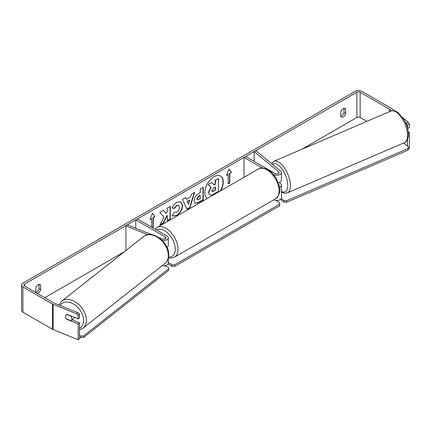 <?xml version="1.0" encoding="UTF-8"?>
<svg xmlns="http://www.w3.org/2000/svg" width="431" height="431" viewBox="0 0 431 431"><rect width="100%" height="100%" fill="white"/><g stroke="black" fill="none" stroke-linecap="round" stroke-linejoin="round"><path stroke-width="0.65" d="M279.466 187.366A4.639 2.678 0 0 0 281.438 185.174A4.639 2.678 0 0 0 280.597 183.638L279.137 182.437M262.441 168.047L244 157.407L245.643 156.458L275.156 173.499A2.317 1.341 180 0 0 277.683 173.79A2.317 1.341 180 0 0 279.116 172.551A2.317 1.341 180 0 0 278.695 171.786L254.15 151.545L256.052 150.78L280.597 171.015A4.639 2.678 180 0 1 281.438 172.551A4.639 2.678 180 0 1 278.571 175.024A4.639 2.678 180 0 1 273.518 174.447L273.254 174.291M281.438 172.551L281.438 180.126A4.639 2.678 180 0 1 278.221 182.674M244 157.407L244 177.308M281.438 185.174L281.438 197.797A4.639 2.678 180 0 1 278.738 200.232A4.639 2.678 180 0 1 273.782 199.833M279.078 185.422A2.317 1.341 0 0 0 279.116 185.174A2.317 1.341 0 0 0 278.841 184.543M254.15 151.545L254.15 161.372M151.54 234.609L127.269 224.799L125.938 225.898L147.688 234.69M125.938 225.898L125.938 250.47M166.964 247.324A4.639 2.678 0 0 0 168.289 245.449L168.289 237.874A4.639 2.678 0 0 0 166.932 235.983L137.419 218.943L135.776 219.885L135.776 228.241M162.228 240.423A4.639 2.678 0 0 0 168.289 237.874M158.797 237.546L162.325 238.973A2.317 1.341 0 0 0 164.723 239.06A2.317 1.341 0 0 0 165.973 237.874A2.317 1.341 0 0 0 165.294 236.926L135.776 219.885M162.212 265.663A4.639 2.678 0 0 0 168.289 263.12L168.289 258.164M167.697 249.183A4.639 2.678 180 0 1 168.289 250.497A4.639 2.678 180 0 1 168.214 250.977M74.277 317.302A3.863 2.64 51.7 0 1 73.539 318.654L71.104 320.578A3.863 2.64 51.7 0 1 70.932 320.696L66.406 318.87A3.863 2.64 51.7 0 1 65.544 316.262A3.863 2.64 51.7 0 1 66.272 314.538M66.503 314.393L71.007 316.214A3.863 2.64 51.7 0 1 71.875 318.821A3.863 2.64 51.7 0 1 71.104 320.578M220.236 191.03A13.038 7.526 120 0 0 220.43 175.956M220.774 190.717A13.038 7.526 120 0 0 220.57 176.031A13.038 7.526 120 0 0 214.051 176.678A13.038 7.526 120 0 0 205.592 187.97A13.038 7.526 120 0 0 207.327 198.481M366.867 121.364L360.149 117.485A2.317 1.341 0 0 0 356.873 117.485L301.797 149.282M124.322 251.747L44.77 297.676M391.59 110.81L390.007 109.506A2.317 1.341 0 0 0 389.748 109.329L360.149 92.239A2.317 1.341 0 0 0 356.873 92.239L24.551 284.104A2.317 1.341 0 0 0 23.867 285.053A2.317 1.341 0 0 0 24.551 286.001L54.144 303.085A2.317 1.341 0 0 0 54.451 303.235L77.925 312.723L79.509 314.274L79.509 317.782L78.178 318.881L78.178 315.373L76.594 313.822L77.925 312.723M164.06 217.165L159.923 224.982L163.516 222.908L167.276 215.613L167.276 220.737L170.31 218.986L170.31 206.363L167.276 208.114L167.276 211.379L166.172 213.442L163.419 210.339L159.782 212.44L164.06 217.165M186.472 199.273L190.712 196.827L191.483 194.139L194.607 192.334L189.979 207.64L187.081 209.315L182.453 199.354L185.686 197.49L186.472 199.273L185.519 197.581M340.749 111.85A3.863 2.23 -60 0 1 345.139 108.456A3.863 2.23 -60 0 1 345.667 109.011L345.667 113.655A3.863 2.23 -60 0 1 343.205 116.855A3.863 2.23 -60 0 1 341.277 117.043A3.863 2.23 -60 0 1 340.749 116.494L340.749 111.85M37.195 293.301A3.863 2.23 120 0 0 38.214 292.94A3.863 2.23 120 0 0 40.67 289.74L40.67 285.096A3.863 2.23 120 0 0 40.148 284.546A3.863 2.23 120 0 0 35.751 287.935L35.751 292.466M150.15 219.163L151.631 218.625L149.988 219.573L152.45 213.232L154.907 216.734L153.269 217.677L153.269 227.148L152.45 227.616M151.631 218.625L151.631 227.148M229.793 173.499L231.431 172.551L228.969 169.054L226.512 175.39L228.15 174.447L228.15 183.913L229.793 182.965L229.793 173.499L229.518 173.343L229.518 182.809L229.793 182.965M194.058 200.841L194.058 200.803C194.262 197.684 195.83 195.265 198.756 193.546L200.253 192.679L200.253 189.074L203.287 187.323L203.287 199.946L198.599 202.651L195.06 203.281L194.058 200.841M174.426 212.192L176.818 212.289C178.45 211.152 179.323 209.541 179.425 207.446L178.579 205.361L176.818 205.544L174.35 208.502L172.071 207.947C172.987 205.641 174.603 203.761 176.909 202.301L180.928 201.864L182.55 205.609C182.281 209.789 180.363 213.086 176.785 215.5L172.772 216.033L172.147 215.543L174.426 212.192L174.652 212.364M35.751 292.32A3.863 2.23 120 0 0 36.57 291.997A3.863 2.23 120 0 0 39.032 288.797L39.032 284.406M344.03 108.321L344.03 112.706A3.863 2.23 -60 0 1 341.567 115.907A3.863 2.23 -60 0 1 340.749 116.235M394.392 110.783L391.903 108.736A4.639 2.678 0 0 0 391.386 108.38L361.792 91.291A4.639 2.678 0 0 0 355.23 91.291L22.908 283.156A4.639 2.678 0 0 0 21.55 285.053A4.639 2.678 0 0 0 22.908 286.944L52.501 304.033A4.639 2.678 0 0 0 53.121 304.329L76.594 313.822M406.444 123.056L408.34 122.291L409.45 124.112L407.548 124.882L406.444 123.056L405.264 122.086M408.34 122.291L402.732 117.663M21.55 285.053L21.55 310.298A4.639 2.678 0 0 0 22.908 312.189L52.501 329.279A4.639 2.678 0 0 0 53.121 329.575L78.178 339.709L79.509 338.61L79.509 322.83L78.178 323.929L78.178 339.709M65.932 318.024A3.863 2.586 50.5 0 1 66.223 314.582A3.863 2.586 50.5 0 1 66.783 314.269L78.178 318.881M78.178 323.929L66.783 319.323A3.863 2.586 50.5 0 1 66.433 318.881M79.509 314.274L78.178 315.373M79.509 322.83L72.058 319.818M407.548 124.882L407.548 128.368M407.548 139.342L407.548 146.206M408.34 133.12L409.45 132.673L409.45 148.447L408.459 148.851M409.45 124.112L409.45 127.619L407.554 128.39M409.45 132.673L408.189 131.633M345.667 109.011L344.396 108.278M345.667 113.655L344.03 112.706M40.67 285.096L39.404 284.363M40.67 289.74L39.032 288.797M208.491 192.441L210.743 187.221L208.13 184.317L211.907 182.453L214.115 185.012L215.446 184.242L215.446 180.411L218.479 178.66L218.479 191.31L213.302 194.3C211.643 195.232 210.452 195.464 209.73 194.984L208.491 192.441L208.76 192.598L211.018 187.377L208.399 184.479M211.907 182.453L208.13 184.317M213.932 184.802L215.171 184.085L215.171 180.255L218.479 178.66M209.482 194.844L208.76 192.598M215.171 180.255L215.446 180.411M215.171 184.085L215.446 184.242M210.743 187.221L211.018 187.377M152.391 213.383L154.907 216.734M154.637 216.572L152.994 217.52L153.269 217.677M152.994 217.52L152.994 226.986L153.269 227.148M152.175 227.46L152.994 226.986M229.518 182.809L228.15 183.595M226.668 174.986L228.15 174.447M229.518 173.343L231.431 172.551M231.156 172.395L228.915 169.2M194.219 192.56L189.71 207.483L189.979 207.64M189.71 207.483L186.962 209.067M189.78 200.07L187.07 201.32L188.552 204.342L189.78 200.07L187.345 201.476L188.552 204.342M187.07 201.32L187.345 201.476M203.012 187.485L203.012 199.79L203.287 199.946M203.012 199.79L198.325 202.495L194.925 203.2M200.253 195.421L198.82 196.25L197.086 198.896L197.452 199.849L200.253 198.756L199.984 195.265L198.546 196.094L196.811 198.734L197.328 199.752M163.333 210.393L166.172 213.442M167.276 220.419L170.31 218.986M170.035 218.829L170.035 206.524M160.165 224.529L163.241 222.752L167.007 215.457L167.276 215.613M163.241 222.752L163.516 222.908M180.788 201.789L182.275 205.452C182.011 209.633 180.088 212.93 176.511 215.344L172.637 215.953M178.439 205.291L176.543 205.388L174.076 208.345L174.35 208.502M174.076 208.345L172.109 207.861M211.815 190.583L212.144 191.439L213.458 191.175L215.446 190.028L215.446 186.989L213.442 188.148L211.815 190.583M212.02 191.342L215.446 190.028M215.171 189.866L215.171 187.146M275.878 200.42L279.665 202.608L279.665 204.186L174.722 264.779L174.722 266.353L171.991 266.353L171.991 264.779L168.289 262.641M171.991 266.353L168.004 264.052M279.665 204.186L279.665 205.765L174.722 266.353M171.991 264.779L174.722 264.779M80.963 336.105L80.931 337.705L83.625 337.468L168.726 270.312L168.753 268.712L83.652 335.868L80.963 336.105L79.509 335.517M79.509 337.128L80.931 337.705M168.753 268.712L168.279 267.198L164.653 265.733M83.625 337.468L83.652 335.868M403.669 143.006L408.507 146.993L408.076 150.15L286.54 202.295L283.846 202.058L283.808 200.501L281.303 198.432M283.846 202.058L280.57 199.359M408.076 150.15L408.033 148.587L286.496 200.733L286.54 202.295M408.033 148.587L408.507 146.993M283.808 200.501L286.496 200.733M278.695 171.786L278.695 173.321M165.294 236.926L165.294 238.822M61.601 301.242L143.598 236.538A17.197 11.745 51.7 0 1 159.287 238.591A17.197 11.745 51.7 0 1 168.338 255.734A17.197 11.745 51.7 0 1 164.906 263.54L82.908 328.244A17.197 11.745 -128.3 0 0 86.345 320.438A17.197 11.745 -128.3 0 0 77.289 303.3A17.197 11.745 -128.3 0 0 61.601 301.242L58.772 304.981M60.028 305.487A15.268 10.425 51.7 0 1 74.202 304.458A15.268 10.425 51.7 0 1 83.652 320.675A15.268 10.425 51.7 0 1 79.509 328.314M356.873 92.239L356.873 117.485M24.551 284.104L24.551 286.001M53.121 304.329L53.121 329.575M360.149 92.239L360.149 117.485M389.748 109.329L389.748 111.548M390.007 109.506L390.007 111.435M22.908 286.944L22.908 312.189M52.501 304.033L52.501 329.279M208.491 192.409L208.76 192.565M198.325 202.495L198.599 202.651M196.811 198.772L197.086 198.928M198.546 196.094L198.82 196.25M196.811 198.734L197.086 198.896M182.275 205.415L182.55 205.571M182.275 205.452L182.55 205.609M176.511 215.344L176.785 215.5M176.543 205.388L176.818 205.544M213.183 191.014L213.458 191.175M275.56 198.81A17.197 9.929 -120 0 0 278.194 185.023A17.197 9.929 -120 0 0 266.956 169.868A17.197 9.929 -120 0 0 258.358 169.017C260.297 167.47 263.486 167.724 267.926 169.776C271.228 171.743 274.019 174.684 276.298 178.596L279.121 185.594C280.867 190.701 279.676 195.103 275.56 198.81L174.442 257.188L170.805 258.158L168.365 257.873M258.358 169.017L157.24 227.396A17.197 9.929 60 0 1 165.838 228.252A17.197 9.929 60 0 1 177.076 243.407A17.197 9.929 60 0 1 174.442 257.188M168.537 256.973A15.268 8.814 -120 0 0 175.067 246.812A15.268 8.814 -120 0 0 164.475 230.617A15.268 8.814 -120 0 0 156.593 230.014M407.559 134.984A17.197 7.806 -113.2 0 0 401.439 117.539A17.197 7.806 -113.2 0 0 390.917 111.047C395.863 110.034 395.389 111.403 397.635 112.281L403.556 118.934C406.535 123.939 408.146 128.971 408.383 134.025C408.89 136.341 406.988 142.332 404.477 142.656A17.197 7.806 -113.2 0 0 407.559 134.984M390.917 111.047L273.809 161.291A17.197 7.806 66.8 0 1 284.336 167.783A17.197 7.806 66.8 0 1 290.456 185.233A17.197 7.806 66.8 0 1 287.375 192.899L404.477 142.656M281.438 191.493A15.268 6.928 -113.2 0 0 287.768 184.996A15.268 6.928 -113.2 0 0 281.852 168.839A15.268 6.928 -113.2 0 0 272.284 164.163M168.289 251.311L168.289 250.497M82.908 328.244L79.509 329.93M164.906 263.54C167.352 261.504 168.613 258.702 168.688 255.125C169.48 242.653 152.305 229.039 143.598 236.538M197.452 199.849L197.177 199.693M178.579 205.361L178.305 205.204M157.24 227.396L155.176 229.195M273.809 161.291L271.368 163.403M281.438 192.161L284.649 193.287L287.375 192.899"/></g></svg>
